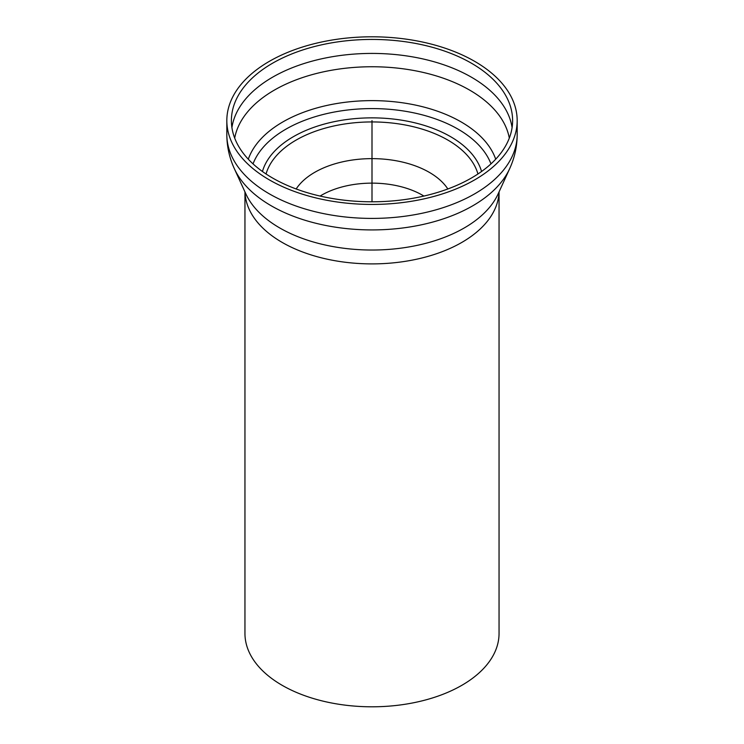 <?xml version="1.0" encoding="UTF-8"?>
<svg xmlns="http://www.w3.org/2000/svg" width="744" height="744" viewBox="0 0 744 744"><rect width="100%" height="100%" fill="white"/><g stroke="black" fill="none" stroke-linecap="round" stroke-linejoin="round"><path stroke-width="1.12" d="M499.047 191.906L499.047 633.451A127.047 73.349 180 0 1 372 706.8A127.047 73.349 180 0 1 244.953 633.451L244.953 191.906M471.426 63.212A140.607 81.18 180 0 1 512.607 120.612A140.607 81.18 180 0 1 372 201.791A140.607 81.18 180 0 1 231.393 120.612A140.607 81.18 180 0 1 318.19 45.617A140.607 81.18 180 0 1 471.426 63.212M474.653 61.343A145.173 83.812 180 0 1 517.173 120.612A145.173 83.812 180 0 1 372 204.433A145.173 83.812 180 0 1 226.827 120.612A145.173 83.812 180 0 1 316.442 43.18A145.173 83.812 180 0 1 474.653 61.343M253.034 163.885A121.765 70.299 180 0 1 254.076 161.364A121.765 70.299 180 0 1 339.896 111.07A121.765 70.299 180 0 1 458.099 129.177A121.765 70.299 180 0 1 489.924 161.364A121.765 70.299 180 0 1 490.966 163.885M372 201.791L372 120.612M248.301 159.207A126.136 72.828 180 0 1 282.804 121.96A126.136 72.828 180 0 1 461.196 121.96A126.136 72.828 180 0 1 495.699 159.207M234.695 138.105A138.068 79.71 180 0 1 274.369 90.098A138.068 79.71 180 0 1 469.631 90.098A138.068 79.71 180 0 1 509.305 138.105M231.914 127.605A140.607 81.18 180 0 1 272.574 77.199A140.607 81.18 180 0 1 471.426 77.199A140.607 81.18 180 0 1 512.086 127.605M517.173 120.612L517.173 134.599A145.173 83.812 180 0 1 372 218.411A145.173 83.812 180 0 1 226.827 134.599L226.827 120.612M234.351 168.702L245.883 193.933A130.433 75.302 180 0 0 372 250.031A130.433 75.302 180 0 0 498.117 193.933L509.649 168.702A142.364 82.193 180 0 1 372 229.924A142.364 82.193 180 0 1 234.351 168.702C229.394 157.886 226.883 146.522 226.827 134.599M499.019 191.961A127.047 73.349 180 0 1 372 263.897A127.047 73.349 180 0 1 244.981 191.961M320.097 196.063A71.377 41.208 180 0 1 321.529 195.207A71.377 41.208 180 0 1 422.471 195.207A71.377 41.208 180 0 1 423.903 196.063M296.168 188.976A80.994 46.76 180 0 1 314.731 172.329A80.994 46.76 180 0 1 429.269 172.329A80.994 46.76 180 0 1 447.832 188.976M266.064 173.994A107.313 61.957 180 0 1 296.121 140.086A107.313 61.957 180 0 1 447.879 140.086A107.313 61.957 180 0 1 477.936 173.994M262.437 171.492A111.061 64.114 180 0 1 293.471 136.636A111.061 64.114 180 0 1 450.529 136.636A111.061 64.114 180 0 1 481.563 171.492M509.649 168.702C514.606 157.886 517.117 146.522 517.173 134.599M254.076 161.364L252.979 163.829M489.924 161.364L491.021 163.829"/></g></svg>
